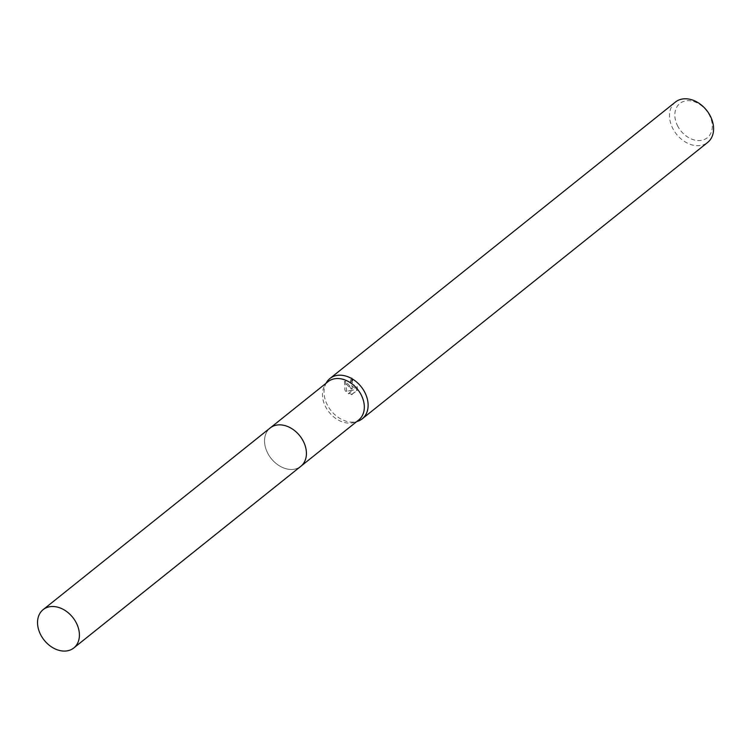 <?xml version="1.0" encoding="UTF-8"?>
<svg xmlns="http://www.w3.org/2000/svg" width="751" height="751" viewBox="0 0 751 751"><rect width="100%" height="100%" fill="white"/><g stroke="black" fill="none" stroke-linecap="round" stroke-linejoin="round"><path stroke-width="0.56" stroke-dasharray="3.75 2.82" d="M267.394 452.534A24.539 18.268 -128.7 0 0 300.813 466.315A24.539 18.268 -128.7 0 0 306.389 454.477A24.539 18.268 -128.7 0 0 303.564 441.766A24.539 18.268 -128.7 0 0 282.92 425.141A24.539 18.268 -128.7 0 0 270.144 427.995A24.539 18.268 -128.7 0 0 267.394 452.534A24.548 18.268 -128.7 0 0 290.43 469.441A24.548 18.268 -128.7 0 0 306.389 454.486A24.548 18.268 -128.7 0 0 303.564 441.766A24.548 18.268 -128.7 0 0 282.911 425.141A24.548 18.268 -128.7 0 0 267.384 452.543M328.056 381.658A24.539 18.268 -128.7 0 0 324.695 385.592A24.539 18.268 -128.7 0 0 325.305 406.207A24.539 18.268 -128.7 0 0 354.134 422.4A24.539 18.268 -128.7 0 0 358.715 419.978M326.403 382.635A25.825 19.226 -128.7 0 0 327.042 404.329A25.825 19.226 -128.7 0 0 357.392 421.377M349.497 386.371L351.271 389.056L348.858 386.878L344.446 381.433L344.916 390.032L345.76 391.412L352.548 390.248L348.248 393.693L351.29 394.773L356.603 390.52L356.256 386.737L354.932 388.192L350.924 385.225L350.97 381.818L351.797 380.644A25.825 19.226 51.3 0 1 350.989 378.147L349.497 386.371M675.412 102.07A25.825 19.226 -128.7 0 0 672.511 127.905A25.825 19.226 -128.7 0 0 707.686 142.408M677.383 125.436A21.957 16.344 -128.7 0 0 703.011 139.977A21.957 16.344 -128.7 0 0 709.742 115.804A21.957 16.344 -128.7 0 0 684.123 101.263A21.957 16.344 -128.7 0 0 677.383 125.436M348.248 393.693L353.524 389.966L346.718 391.13L345.441 381.132L352.228 388.774L351.966 377.856A24.539 18.268 -128.7 0 0 352.754 380.363L351.928 381.536L355.899 387.901L357.223 386.446L356.256 386.737M352.754 380.363L351.797 380.644M357.223 386.446L357.598 390.22L351.29 394.773M357.598 390.229L356.603 390.52M351.966 377.856L350.989 378.147M352.228 388.774L351.271 389.056M352.285 394.472L349.215 393.402M353.524 389.966L352.548 390.248M346.718 391.13L345.76 391.421M345.441 381.132L344.446 381.433M270.604 427.629L270.144 427.995A24.548 18.277 -128.7 0 0 269.121 455.65A24.548 18.277 -128.7 0 0 296.035 468.812A24.548 18.277 -128.7 0 0 300.813 466.324L301.264 465.949M354.134 422.4L356.687 421.593M354.932 388.192L355.899 387.901M324.695 385.592L326.028 383.282"/><path stroke-width="1.13" d="M301.264 465.949L358.715 419.978A24.539 18.268 -128.7 0 0 361.466 395.43A24.539 18.268 -128.7 0 0 328.056 381.658L270.604 427.629M356.687 421.593L357.392 421.377A25.825 19.226 -128.7 0 0 362.217 418.833A25.825 19.226 -128.7 0 0 365.117 392.989A25.825 19.226 -128.7 0 0 329.942 378.495A25.825 19.226 -128.7 0 0 326.403 382.635L326.028 383.282M362.217 418.833L707.686 142.408A25.825 19.226 -128.7 0 0 710.577 116.565A25.825 19.226 -128.7 0 0 675.412 102.07L329.942 378.495M47.923 607.155A24.539 18.268 -128.7 0 0 43.145 609.634A24.539 18.268 -128.7 0 0 42.122 637.28A24.539 18.268 -128.7 0 0 69.026 650.432A24.539 18.268 -128.7 0 0 73.805 647.953A24.539 18.268 -128.7 0 0 74.818 620.298A24.539 18.268 -128.7 0 0 47.923 607.155M73.805 647.953L300.813 466.324A24.548 18.277 -128.7 0 0 301.827 438.659A24.548 18.277 -128.7 0 0 274.913 425.507A24.548 18.277 -128.7 0 0 270.135 427.986L43.145 609.634"/></g></svg>
